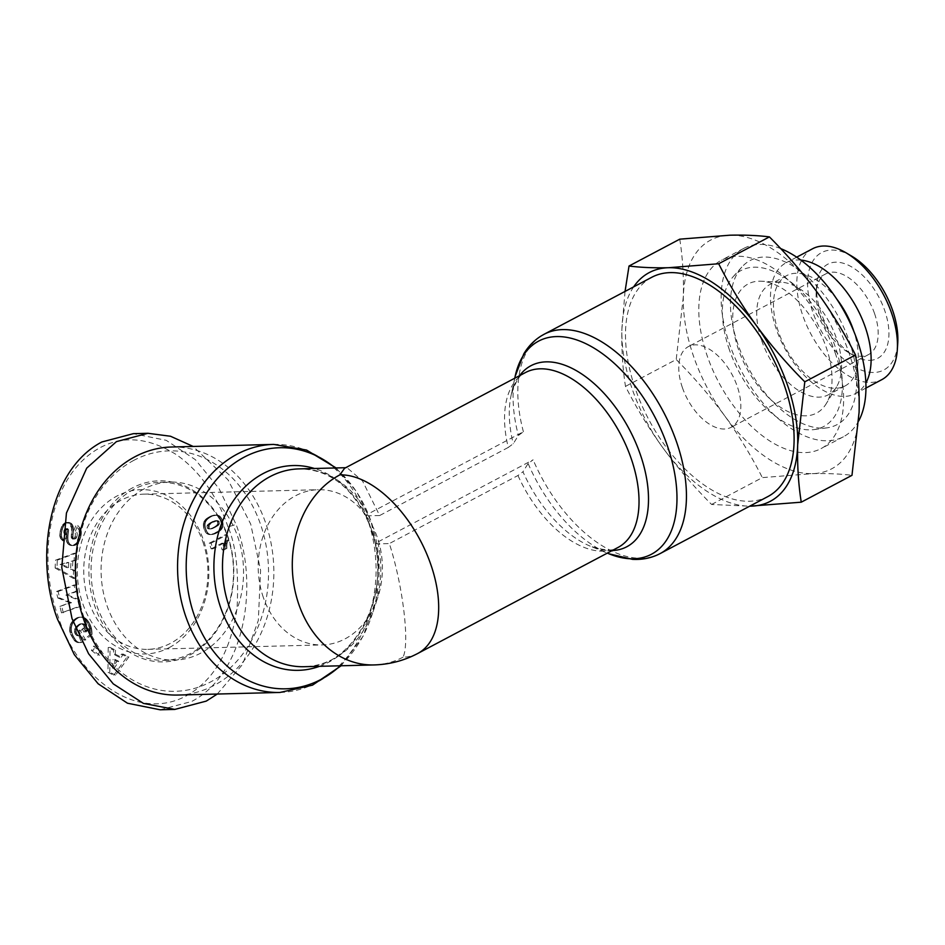 <?xml version="1.0" encoding="UTF-8"?>
<svg xmlns="http://www.w3.org/2000/svg" width="945" height="945" viewBox="0 0 945 945"><rect width="100%" height="100%" fill="white"/><g stroke="black" fill="none" stroke-linecap="round" stroke-linejoin="round"><path stroke-width="0.71" stroke-dasharray="4.72 3.54" d="M227.969 526.908C221.862 508.292 205.644 474.496 175.805 454.297C146.062 436.07 118.822 435.054 94.063 451.285C47.711 481.915 37.41 560.503 58.236 616.742C77.573 678.628 138.868 725.205 189.933 693.76C215.484 677.671 231.206 648.979 237.1 607.659C238.872 571.252 235.825 544.332 227.969 526.908L236.085 524.451L219.098 488.659L195.355 459.672L166.202 440.323L133.328 433.672M417.737 653.479A98.942 55.188 62.1 0 1 403.019 657.188C409.906 643.462 402.972 585.77 389.352 543.576L517.978 475.5L522.975 471.791A102.426 57.125 -117.9 0 0 590.779 546.375A102.426 57.125 -117.9 0 0 611.569 550.592A102.426 57.125 -117.9 0 0 612.124 550.581M519.549 375.685A102.426 57.125 -117.9 0 0 511.021 395.695C515.616 381.083 520.435 373.369 525.491 372.531A98.942 55.188 -117.9 0 0 508.268 447.446L513.253 443.737L518.403 435.48L523.4 431.77L365.62 515.285L368.515 515.805A98.942 79.132 88.5 0 0 299.14 468.885C331.152 469.358 355.119 489.203 371.019 528.444C395.293 591.18 353.3 669.509 304.172 666.709A98.942 79.132 88.5 0 0 378.236 543.859L389.352 543.576M651.755 277.287A124.055 69.198 -117.9 0 0 641.371 404.224A124.055 69.198 -117.9 0 0 749.385 501.24A124.055 69.198 -117.9 0 0 767.836 496.586M365.62 515.285L371.149 528.668L375.342 543.328L533.122 459.813L528.113 463.522L522.975 471.791M177.754 695.047A124.055 99.225 88.5 0 0 214.196 685.338A124.055 99.225 88.5 0 0 265.616 522.857A124.055 99.225 88.5 0 0 171.458 447.009M133.954 460.274A120.251 96.177 88.5 0 0 84.105 617.782A120.251 96.177 88.5 0 0 210.7 681.888A120.251 96.177 88.5 0 0 260.548 524.392A120.251 96.177 88.5 0 0 133.954 460.274M780.688 248.606A106.561 59.429 -117.9 0 0 743.703 248.429A106.561 59.429 -117.9 0 0 729.611 344.228A106.561 59.429 -117.9 0 0 843.401 436.779A106.561 59.429 -117.9 0 0 858.721 420.903M835.156 352.804A106.561 59.429 62.1 0 1 821.063 448.603A106.561 59.429 62.1 0 1 707.273 356.052A106.561 59.429 62.1 0 1 721.366 260.253A106.561 59.429 62.1 0 1 835.156 352.804M133.871 489.286A89.054 71.229 88.5 0 0 92.775 589.857A89.054 71.229 88.5 0 0 164.536 660.354A89.054 71.229 88.5 0 0 190.689 653.385A89.054 71.229 88.5 0 0 231.785 552.813A89.054 71.229 88.5 0 0 160.012 482.316A89.054 71.229 88.5 0 0 133.871 489.286M143.912 489.026A89.054 71.229 88.5 0 0 102.816 589.609A89.054 71.229 88.5 0 0 174.589 660.106A89.054 71.229 88.5 0 0 200.742 653.137A89.054 71.229 88.5 0 0 241.825 552.553A89.054 71.229 88.5 0 0 170.065 482.056A89.054 71.229 88.5 0 0 143.912 489.026M132.465 487.904A90.566 72.446 88.5 0 0 94.925 606.525A90.566 72.446 88.5 0 0 190.264 654.814A90.566 72.446 88.5 0 0 227.804 536.193A90.566 72.446 88.5 0 0 132.465 487.904M737.832 344.015A92.858 51.786 62.1 0 1 741.778 267.104A92.858 51.786 62.1 0 1 849.26 341.192A92.858 51.786 62.1 0 1 826.863 427.872A92.858 51.786 62.1 0 1 737.832 344.015M729.398 349.863A88.287 49.246 62.1 0 1 733.155 276.731A88.287 49.246 62.1 0 1 835.356 347.169A88.287 49.246 62.1 0 1 814.058 429.585A88.287 49.246 62.1 0 1 729.398 349.863M761.682 340.602A62.405 34.811 -117.9 0 0 819.043 397.148A62.405 34.811 -117.9 0 0 828.328 394.809A62.405 34.811 -117.9 0 0 836.502 386.918A62.405 34.811 -117.9 0 0 836.585 338.7A62.405 34.811 -117.9 0 0 781.054 282.165A62.405 34.811 -117.9 0 0 779.212 282.142A62.405 34.811 -117.9 0 0 769.939 284.492A62.405 34.811 -117.9 0 0 761.682 340.602M805.695 415.835A73.06 40.753 62.1 0 1 738.541 349.626A73.06 40.753 62.1 0 1 759.071 281.185A73.06 40.753 62.1 0 1 761.221 281.208A73.06 40.753 62.1 0 1 818.394 329.451A73.06 40.753 62.1 0 1 826.131 403.858A73.06 40.753 62.1 0 1 805.695 415.835M836.727 299.033A62.405 34.811 -117.9 0 0 795.962 273.27A62.405 34.811 -117.9 0 0 786.689 275.621A62.405 34.811 -117.9 0 0 778.432 331.73A62.405 34.811 -117.9 0 0 835.793 388.289A62.405 34.811 -117.9 0 0 845.078 385.938A62.405 34.811 -117.9 0 0 853.855 331.4M800.817 260.076A74.041 41.296 -117.9 0 0 797.178 259.958A74.041 41.296 -117.9 0 0 786.169 262.734A74.041 41.296 -117.9 0 0 776.377 329.297A74.041 41.296 -117.9 0 0 844.428 396.392A74.041 41.296 -117.9 0 0 855.438 393.616A74.041 41.296 -117.9 0 0 865.88 382.985M202.785 541.615A77.632 62.098 -91.5 0 1 170.608 643.285A77.632 62.098 -91.5 0 1 147.81 649.357A77.632 62.098 -91.5 0 1 88.889 601.894A77.632 62.098 -91.5 0 1 121.066 500.224A77.632 62.098 -91.5 0 1 143.864 494.152A77.632 62.098 -91.5 0 1 202.785 541.615M169.32 647.561A82.203 65.748 88.5 0 0 203.399 539.902A82.203 65.748 88.5 0 0 116.873 496.09A82.203 65.748 88.5 0 0 82.794 603.737A82.203 65.748 88.5 0 0 169.32 647.561M812.511 248.795A74.041 41.296 -117.9 0 0 802.718 315.358A74.041 41.296 -117.9 0 0 881.779 379.666M263.348 597.464A77.632 62.098 -91.5 0 1 318.323 489.711A77.632 62.098 -91.5 0 1 377.244 537.185A77.632 62.098 -91.5 0 1 322.269 644.927A77.632 62.098 -91.5 0 1 263.348 597.464M851.717 256.142A66.433 37.056 -117.9 0 0 812.865 312.287A66.433 37.056 -117.9 0 0 862.005 370.357A66.433 37.056 -117.9 0 0 897.75 343.106M874.55 313.539A45.667 25.468 62.1 0 1 868.514 354.588A45.667 25.468 62.1 0 1 861.722 356.312A45.667 25.468 62.1 0 1 847.842 352.131A45.667 25.468 62.1 0 1 819.74 314.933A45.667 25.468 62.1 0 1 816.197 292.348A45.667 25.468 62.1 0 1 825.788 273.873A45.667 25.468 62.1 0 1 832.58 272.148A45.667 25.468 62.1 0 1 874.55 313.539M869.731 360.364A53.274 29.72 -117.9 0 0 884.697 310.468A53.274 29.72 -117.9 0 0 835.734 262.19A53.274 29.72 -117.9 0 0 816.622 285.744A53.274 29.72 -117.9 0 0 853.536 355.485A53.274 29.72 -117.9 0 0 869.731 360.364M682.396 387.627A45.667 25.468 62.1 0 1 688.432 346.567A45.667 25.468 62.1 0 1 737.194 386.233A45.667 25.468 62.1 0 1 731.158 427.294A45.667 25.468 62.1 0 1 682.396 387.627M508.268 447.446L379.642 515.533L362.526 480.97L346.992 467.669L344.559 468.307M375.342 543.328L378.236 543.859M379.642 515.533L368.515 515.805M633.646 286.878A129.382 72.163 -117.9 0 0 621.916 329.025A129.382 72.163 -117.9 0 0 663.201 448.249A129.382 72.163 -117.9 0 0 749.716 506.166M625.047 291.426L621.916 329.025C621.444 349.201 622.637 368.326 625.495 386.375C636.268 407.708 648.837 428.333 663.201 448.249C677.801 468.047 693.937 486.781 711.597 504.465L749.692 506.189M711.597 504.465L762.332 477.615L812.499 473.646C827.454 473.327 840.613 473.882 851.977 475.335M625.495 386.375L676.218 359.525C693.89 377.209 710.026 395.955 724.614 415.741C738.978 435.657 751.547 456.281 762.332 477.615M679.762 239.168C682.621 257.229 683.814 276.342 683.341 296.517L676.218 359.525M859.088 412.327A129.382 72.163 -117.9 0 0 817.803 293.104A129.382 72.163 -117.9 0 0 729.93 235.199A129.382 72.163 -117.9 0 0 683.341 296.517A129.382 72.163 -117.9 0 0 724.614 415.741A129.382 72.163 -117.9 0 0 812.499 473.646A129.382 72.163 -117.9 0 0 859.088 412.327M217.279 694.043L242.629 664.323L258.328 620.404L260.596 570.355L250.697 524.073L228.052 479.859L193.193 446.453M160.177 709.789L191.681 701.473C244.873 673.844 259.308 585.64 236.085 524.451M61.519 526.826L59.641 533.96L60.421 538.154L62.902 540.894L65.181 534.775L63.811 532.874L63.976 530.393L64.933 528.846L66.079 528.739L66.752 530.369L66.552 541.414L67.78 543.706L70.32 545.383L72.919 545.454L75.931 543.481L79.12 535.969L79.144 530.062L75.907 525.503L73.533 531.267C75.34 531.893 75.836 533.771 74.998 536.902L72.919 539.122L71.3 537.622L71.548 527.877L69.127 523.211L64.898 522.809L61.519 526.826L63.35 526.778L63.787 525.869L61.968 525.916M57.834 597.996L69.717 602.745L59.889 606.383L61.484 612.88L79.238 606.288L77.655 599.803L65.855 595.09L75.6 591.476L74.017 584.99L56.251 591.57L57.834 597.996L59.665 597.949L58.082 591.535L56.251 591.57M91.441 650.396L97.819 655.405L99.91 651.199L93.531 646.179L91.441 650.396L93.26 650.349L95.362 646.132L93.531 646.179M113.766 675.202L127.055 656.964L121.468 654.141L119.472 657.259L113.4 654.2L113.683 650.219L108.226 647.467L107.943 672.261L113.766 675.202L115.597 675.155L109.774 672.214L107.943 672.261M70.403 633.811L74.856 641.064L77.431 642.482L80.443 642.269L81.211 641.962L78.778 635.595L76.793 635.572L74.667 632.843L75.045 628.177L79.699 623.995L81.317 623.747L83.526 625.058L85.452 630.858L84.022 632.122L81.79 628.189L78.648 630.965L83.821 640.048L90.259 634.355L89.291 627.137L86.751 621.834L84.211 618.821L80.845 617.215L77.868 617.439L73.899 619.684L70.792 623.653L69.646 631.036L70.403 633.811L72.233 633.764L71.891 632.796L70.06 632.843M55.117 568.004L73.249 578.375L73.615 570.886L70.603 569.445L70.993 561.318L74.112 560.48L74.466 553.168L55.495 560.196L55.117 568.004L56.948 567.957L57.326 560.149L55.495 560.196M216.263 515.297L210.014 516.372L206.01 519.018L203.896 521.723L203.624 527.865L205.49 532.2L207.605 534.067L210.511 534.551L214.172 533.452L217.988 531.149L220.362 528.468L221.272 524.664L220.752 521.309L218.909 517.246L216.263 515.297L218.957 515.627L217.137 515.675M211.16 548.868L221.768 543.245A8.954 7.158 88.5 0 0 222.193 549.931L225.099 548.395L225.323 543.068L227.001 539.276L225.406 534.693L209.223 543.257L211.16 548.868L212.991 548.821L211.054 543.21L209.223 543.257M60.681 529.023L62.512 528.976L62.925 527.818L61.106 527.865M62.925 527.818L63.35 526.778M63.787 525.869L64.248 525.077L62.429 525.125M64.248 525.077L64.732 524.428L62.902 524.475M64.732 524.428L65.252 523.849L63.421 523.896M65.252 523.849L65.985 523.223L64.154 523.27M65.985 523.223L66.729 522.762L64.898 522.809M66.729 522.762L65.677 522.538M67.497 522.49L65.961 522.479M67.792 522.431L66.835 522.408M68.666 522.361L67.686 522.526M69.517 522.479L68.512 522.833M70.343 522.786L69.127 523.211M70.958 523.164L71.666 523.766L69.835 523.813M71.666 523.766L72.245 524.499L70.426 524.546M72.245 524.499L72.718 525.361L70.899 525.408M72.718 525.361L73.084 526.353L71.253 526.4M73.084 526.353L73.237 526.967L71.407 527.015M73.237 526.967L73.367 527.83L71.548 527.877M73.367 527.83L73.45 528.798L71.631 528.846M73.45 528.798L73.474 529.873L71.643 529.921M73.474 529.873L73.45 531.031L71.619 531.078M73.45 531.031L73.356 532.295L71.525 532.342M73.356 532.295L73.096 534.598L71.277 534.646M73.096 534.598L73.013 535.898L71.182 535.945M73.013 535.898L73.025 536.866L71.194 536.914M73.025 536.866L73.131 537.575L71.3 537.622M73.131 537.575L73.45 538.307L71.631 538.355M73.45 538.307L74.206 538.969L72.375 539.004M74.206 538.969L72.919 539.122M74.749 539.075L73.757 538.839M75.588 538.792L73.993 538.662M75.824 538.615L76.38 537.894L74.549 537.941M76.38 537.894L76.829 536.855L74.998 536.902M76.829 536.855C77.655 533.724 77.171 531.846 75.352 531.22L73.533 531.267M75.352 531.22L77.738 525.467L75.907 525.503M77.738 525.467L80.112 528.184L78.281 528.231M80.112 528.184L80.585 529.07L78.754 529.117M80.585 529.07L80.963 530.015L79.144 530.062M80.963 530.015L81.199 530.889L79.368 530.936M81.199 530.889L81.305 531.74L79.474 531.787M81.305 531.74L81.341 532.673L79.51 532.72M81.341 532.673L81.294 533.689L79.474 533.724M81.294 533.689L81.152 534.764L79.333 534.811M81.152 534.764L80.939 535.921L79.12 535.969M80.939 535.921L80.644 537.162L78.813 537.209M80.644 537.162L80.254 538.473L78.423 538.52M80.254 538.473L78.34 538.792M80.171 538.756L79.758 539.867L77.939 539.914M79.758 539.867L79.333 540.883L77.514 540.93M79.333 540.883L78.884 541.78L77.065 541.828M78.884 541.78L76.569 542.631M78.4 542.584L76.049 543.328M77.88 543.28L75.931 543.481M77.762 543.434L75.246 544.178M77.077 544.143L74.513 544.757M76.344 544.71L73.745 545.17M75.565 545.123L72.919 545.454M74.749 545.407L72.907 545.454M74.738 545.407L72.033 545.584M73.864 545.548L71.17 545.56M72.989 545.513L70.32 545.383M72.151 545.336L69.493 545.041M71.312 544.993L69.221 544.899M71.052 544.852L68.453 544.367M70.284 544.32L67.78 543.706M69.611 543.659L69.02 542.843L67.201 542.891M69.02 542.843L66.906 542.347M68.737 542.3L68.383 541.367L66.552 541.414M68.383 541.367L68.123 540.304L66.292 540.351M68.123 540.304L67.969 539.134L66.15 539.182M67.969 539.134L66.126 538.863M67.957 538.815L67.934 537.988L66.103 538.036M67.934 537.988L67.957 537.043L66.126 537.091M67.957 537.043L68.016 535.992L66.197 536.039M68.016 535.992L68.123 534.811L66.292 534.858M68.123 534.811L68.253 533.535L66.433 533.571M68.253 533.535L68.501 531.551L66.682 531.598M68.501 531.551L68.583 530.322L66.752 530.369M68.583 530.322L68.489 529.554L66.67 529.602M68.489 529.554L66.646 529.507M68.465 529.46L66.079 528.739M67.898 528.704L65.748 528.645M67.579 528.598L64.933 528.846M66.764 528.798L64.449 529.365M66.28 529.318L65.807 530.346L63.976 530.393M65.807 530.346L63.87 530.807M65.701 530.759L65.536 531.858L63.717 531.905M65.536 531.858L65.642 532.826L63.811 532.874M65.642 532.826L63.929 533.228M65.76 533.181L66.244 533.996L64.425 534.043M66.244 533.996L67.012 534.728L65.181 534.775M67.012 534.728L64.732 540.847L62.902 540.894M64.732 540.847L62.275 540.41M64.106 540.363L61.531 539.725M63.362 539.678L60.905 538.969M62.736 538.922L62.252 538.107L60.421 538.154M62.252 538.107L61.862 537.232L60.043 537.28M61.862 537.232L61.614 536.299L59.795 536.335M61.614 536.299L59.712 535.862M61.531 535.815L61.472 534.894L59.641 534.941M61.472 534.894L61.472 533.913L59.641 533.96M61.472 533.913L61.579 532.874L59.748 532.921M61.579 532.874L61.756 531.775L59.937 531.822M61.756 531.775L62.027 530.594L60.196 530.641M62.027 530.594L62.382 529.377L60.563 529.424M59.889 606.383L71.548 602.697L69.717 602.745M71.548 602.697L59.665 597.949M58.082 591.535L75.836 584.943L74.017 584.99M75.836 584.943L77.431 591.428L75.6 591.476M77.431 591.428L65.855 595.09M67.674 595.043L79.474 599.756L77.655 599.803M79.474 599.756L81.069 606.241L79.238 606.288M81.069 606.241L61.484 612.88M63.315 612.832L61.72 606.336M99.91 651.199L101.741 651.152L99.638 655.369L97.819 655.405M99.638 655.369L93.26 650.349M95.362 646.132L101.741 651.152M121.468 654.141L123.287 654.094L128.886 656.917L127.055 656.964M128.886 656.917L115.597 675.155M109.774 672.214L110.057 647.419L108.226 647.467M110.057 647.419L115.514 650.172L113.683 650.219M115.514 650.172L115.231 654.153L113.4 654.2M115.231 654.153L121.303 657.212L119.472 657.259M121.303 657.212L123.287 654.094M71.324 635.855L73.143 635.808L72.647 634.768L70.816 634.816M72.647 634.768L72.233 633.764M71.891 632.796L71.643 631.874L69.812 631.922M71.643 631.874L71.477 630.988L69.646 631.036M71.477 630.988L71.371 630.008L69.54 630.055M71.371 630.008L71.336 628.921L69.517 628.968M71.336 628.921L71.395 627.846L69.564 627.893M71.395 627.846L71.537 626.807L69.717 626.854M71.537 626.807L71.773 625.791L69.954 625.826M71.773 625.791L72.103 624.787L70.273 624.834M72.103 624.787L70.391 624.539M72.21 624.491L72.623 623.605L70.792 623.653M72.623 623.605L73.096 622.743L71.265 622.79M73.096 622.743L73.639 621.928L71.808 621.975M73.639 621.928L74.253 621.149L72.422 621.196M74.253 621.149L74.927 620.404L73.096 620.452M74.927 620.404L75.671 619.696L73.84 619.743M75.671 619.696L73.899 619.684M75.73 619.648L76.51 619.022L74.69 619.069M76.51 619.022L77.301 618.479L75.47 618.526M77.301 618.479L78.081 618.018L76.261 618.065M78.081 618.018L77.065 617.711M78.884 617.664L77.868 617.439M79.699 617.392L78.683 617.25M80.514 617.203L79.108 617.191M80.927 617.144L79.994 617.144M81.813 617.097L80.845 617.215M82.676 617.168L81.683 617.404M83.503 617.357L82.498 617.711M84.329 617.664L85.121 618.101L83.29 618.148M85.121 618.101L83.55 618.313M85.381 618.278L86.042 618.774L84.211 618.821M86.042 618.774L86.692 619.377L84.861 619.424M86.692 619.377L87.318 620.085L85.499 620.133M87.318 620.085L87.956 620.889L86.125 620.936M87.956 620.889L88.57 621.786L86.751 621.834M88.57 621.786L89.184 622.814L87.353 622.849M89.184 622.814L87.578 623.239M89.397 623.192L89.917 624.196L88.098 624.243M89.917 624.196L90.389 625.188L88.558 625.236M90.389 625.188L90.779 626.157L88.948 626.204M90.779 626.157L91.11 627.09L89.291 627.137M91.11 627.09L91.381 628.023L89.551 628.071M91.381 628.023L91.547 628.732L89.716 628.779M91.547 628.732L91.712 629.677L89.893 629.724M91.712 629.677L91.866 630.717L90.035 630.752M91.866 630.717L91.972 631.839L90.141 631.874M91.972 631.839L92.043 633.032L90.224 633.079M92.043 633.032L92.078 634.308L90.259 634.355M92.078 634.308L85.641 640.001L83.821 640.048M85.641 640.001L80.479 630.917L78.648 630.965M80.479 630.917L83.621 628.141L81.79 628.189M83.621 628.141L85.853 632.075L84.022 632.122M85.853 632.075L87.283 630.811L85.452 630.858M87.283 630.811L87.224 630.15L85.393 630.197M87.224 630.15L87.082 629.027L85.251 629.075M87.082 629.027L86.881 628.094L85.05 628.141M86.881 628.094L85.015 628.012M86.845 627.964L86.503 626.96L84.672 627.007M86.503 626.96L86.042 626.003L84.211 626.051M86.042 626.003L84.14 625.933M85.971 625.885L85.345 625.011L83.526 625.058M85.345 625.011L82.841 624.409M84.672 624.361L82.12 623.972M83.94 623.924L81.317 623.747M83.148 623.7L81.14 623.735M82.971 623.688L80.443 623.783M82.262 623.735L79.699 623.995M81.53 623.948L78.907 624.385M80.738 624.338L78.057 624.952M79.876 624.905L77.159 625.673M78.978 625.625L77.065 625.755M78.896 625.708L76.238 626.559M78.069 626.511L75.576 627.374M77.407 627.326L75.045 628.177M76.876 628.13L76.498 628.957L74.667 628.992M76.498 628.957L76.261 629.772L74.431 629.819M76.261 629.772L76.143 630.776L74.324 630.823M76.143 630.776L76.226 631.803L74.395 631.851M76.226 631.803L76.498 632.796L74.667 632.843M76.498 632.796L76.947 633.788L75.127 633.823M76.947 633.788L75.435 634.343M77.266 634.296L77.915 635.04L76.096 635.087M77.915 635.04L78.624 635.524L76.793 635.572M78.624 635.524L77.065 635.678M78.884 635.631L77.892 635.784M79.723 635.737L78.778 635.595M80.608 635.548L83.03 641.915L81.211 641.962M83.03 641.915L80.443 642.269M82.274 642.222L79.557 642.494M81.388 642.446L78.718 642.6M80.538 642.553L77.903 642.565M79.734 642.517L77.431 642.482M79.262 642.435L76.592 642.21M78.423 642.163L75.801 641.785M77.632 641.738L75.033 641.206M76.864 641.171L74.856 641.064M76.687 641.017L74.324 640.509M76.155 640.462L73.757 639.8M75.588 639.753L74.998 638.926L73.167 638.974M74.998 638.926L74.36 637.958L72.529 638.005M74.36 637.958L73.71 636.847L71.891 636.895M73.71 636.847L73.143 635.808M73.615 570.886L75.435 570.839L75.068 578.328L73.249 578.375M75.068 578.328L56.948 567.957M57.326 560.149L76.297 553.12L74.466 553.168M76.297 553.12L75.943 560.432L74.112 560.48M75.943 560.432L70.993 561.318M72.824 561.271L72.434 569.41L70.603 569.445M72.434 569.41L75.435 570.839M215.354 515.084L218.094 515.249M218.957 515.627L217.456 515.864M219.275 515.816L220.02 516.395L218.2 516.442M220.02 516.395L220.728 517.198L218.909 517.246M220.728 517.198L219.039 517.435M220.858 517.387L221.354 518.179L219.523 518.226M221.354 518.179L221.827 519.148L220.008 519.195M221.827 519.148L222.264 520.305L220.445 520.352M222.264 520.305L222.571 521.262L220.752 521.309M222.571 521.262L222.855 522.431L221.024 522.479M222.855 522.431L223.044 523.565L221.213 523.601M223.044 523.565L223.103 524.617L221.272 524.664M223.103 524.617L223.044 525.633L221.213 525.68M223.044 525.633L222.89 526.601L221.059 526.637M222.89 526.601L222.618 527.511L220.787 527.558M222.618 527.511L220.717 527.759M222.547 527.712L220.362 528.468M222.193 528.432L219.925 529.165M221.756 529.129L219.382 529.85M221.213 529.802L218.744 530.511M220.563 530.464L217.988 531.149M219.819 531.102L217.137 531.763M218.968 531.728L216.204 532.378M218.035 532.33L215.153 532.968M216.984 532.921L215.058 533.015M216.877 532.968L214.172 533.452M215.992 533.405L213.31 533.819M215.141 533.771L212.471 534.114M214.291 534.067L211.645 534.338M213.475 534.291L211.491 534.374M213.322 534.327L210.511 534.551M212.341 534.516L209.625 534.587M211.456 534.539L208.857 534.504M210.676 534.457L208.467 534.409M210.286 534.362L207.605 534.067M209.436 534.019L206.801 533.582M208.632 533.535L206.093 532.945L207.876 532.85L207.309 532.153L205.49 532.2M207.309 532.153L206.79 531.326L204.97 531.373M206.79 531.326L206.305 530.322L204.486 530.369M206.305 530.322L205.868 529.165L204.037 529.212M205.868 529.165L204.002 529.106M205.833 529.058L205.455 527.818L203.624 527.865M205.455 527.818L205.207 526.648L203.376 526.696M205.207 526.648L205.065 525.538L203.234 525.585M205.065 525.538L205.041 524.499L203.222 524.546M205.041 524.499L205.136 523.518L203.317 523.565M205.136 523.518L205.349 522.609L203.518 522.656M205.349 522.609L205.679 521.758L203.86 521.805M205.679 521.758L203.896 521.723M205.715 521.675L206.116 520.967L204.285 521.014M206.116 520.967L206.601 520.293L204.781 520.329M206.601 520.293L207.168 519.62L205.337 519.667M207.168 519.62L207.841 518.97L206.01 519.018M207.841 518.97L208.585 518.344L206.754 518.392M208.585 518.344L209.436 517.73L207.605 517.777M209.436 517.73L210.369 517.139L208.538 517.187M210.369 517.139L211.385 516.572L209.554 516.62M211.385 516.572L210.014 516.372M211.845 516.324L212.696 515.935L210.877 515.982M212.696 515.935L211.739 515.675M213.558 515.627L212.59 515.415M214.421 515.368L213.452 515.214M215.283 515.167L213.57 515.179M215.401 515.131L214.503 515.072M216.334 515.025L217.185 515.037M221.768 543.245L223.599 543.198A8.954 7.158 88.5 0 0 224.012 549.895L222.193 549.931M223.599 543.198L212.991 548.821M211.054 543.21L227.237 534.646L225.406 534.693M227.237 534.646L228.82 539.229L227.001 539.276M228.82 539.229L228.3 540.056L226.481 540.103M228.3 540.056L227.828 540.977L225.997 541.024M227.828 540.977L227.438 541.969L225.619 542.017M227.438 541.969L227.154 543.021L225.323 543.068M227.154 543.021L227.013 543.753L225.182 543.8M227.013 543.753L226.894 544.745L225.075 544.792M226.894 544.745L226.847 545.856L225.016 545.903M226.847 545.856L226.859 547.049L225.04 547.096M226.859 547.049L226.93 548.348L225.099 548.395M226.93 548.348L224.012 549.895M114.924 659.386L118.727 661.299L114.38 668.091L114.924 659.386L113.105 659.433L116.896 661.346L112.561 668.127L114.38 668.091M68.737 562.476L68.501 567.555L61.945 564.413L68.737 562.476L66.918 562.511L66.67 567.602L60.114 564.46L61.945 564.413M209.14 528.101L209.258 525.018L212.188 522.679L217.456 520.589L219.394 522.053L218.543 525.125L212.956 528.42L210.747 528.94L207.309 528.149L206.908 526.566L208.739 526.519M118.727 661.299L116.896 661.346M112.561 668.127L113.105 659.433M68.501 567.555L66.67 567.602M60.114 564.46L66.918 562.511M208.892 527.582L207.061 527.629M209.778 528.704L207.309 528.149M210.676 528.928L207.947 528.751M210.747 528.94L208.845 528.976M211.349 528.893L208.928 528.987M212.082 528.727L209.53 528.94M212.956 528.42L210.262 528.775M213.936 527.983L211.125 528.468M215.07 527.428L212.117 528.031M215.165 527.381L213.239 527.475M216.251 526.767L213.334 527.416M217.173 526.176L214.432 526.814M217.941 525.633L215.354 526.223M218.543 525.125L216.11 525.68M218.968 524.64L216.712 525.172M219.323 524.026L217.149 524.688M219.559 523.069L217.728 523.117L217.504 524.073M219.394 522.053L217.563 522.101L217.728 523.117M219.122 521.475L217.291 521.522L217.563 522.101M218.484 520.86L216.653 520.908L217.291 521.522M217.598 520.589L216.653 520.908M217.456 520.589L215.767 520.636M216.854 520.648L215.625 520.636M216.11 520.849L215.023 520.695M215.247 521.156L214.291 520.896M214.243 521.616L212.412 521.664L213.416 521.203M213.109 522.183L211.278 522.231L212.412 521.664M212.188 522.679L210.369 522.727L211.278 522.231M211.302 523.211L209.483 523.258L210.369 522.727M210.581 523.707L208.75 523.754L209.483 523.258M210.026 524.144L208.75 523.754M209.967 524.215L208.195 524.191M209.258 525.018L207.427 525.066L208.148 524.251M208.857 525.857L207.026 525.904L207.427 525.066M206.908 526.566L207.026 525.904M279.98 692.449A124.055 99.225 88.5 0 0 367.829 520.258A124.055 99.225 88.5 0 0 273.672 444.41M340.259 665.788A120.582 96.437 88.5 0 0 371.09 521.463A120.582 96.437 88.5 0 0 335.227 467.964M517.978 475.5A98.942 55.188 -117.9 0 0 603.359 551.148A98.942 55.188 -117.9 0 0 618.077 547.427C614.534 551.148 605.438 550.793 590.779 546.375L607.328 553.12M514.753 378.224L511.021 395.695A102.426 57.125 -117.9 0 0 513.253 443.737M515.131 376.417A120.582 67.249 -117.9 0 0 518.403 435.48M660.177 553.557A124.055 69.198 62.1 0 1 641.726 558.223A124.055 69.198 62.1 0 1 533.122 459.813M523.4 431.77A124.055 69.198 62.1 0 1 544.107 334.27M319.516 666.319A102.426 81.92 88.5 0 0 370.983 528.172A102.426 81.92 88.5 0 0 314.496 468.496M403.019 657.188A98.942 79.132 -91.5 0 1 373.96 664.937M528.113 463.522A120.582 67.249 -117.9 0 0 609.029 553.817M73.202 533.665L71.383 533.712M80.998 530.11L79.167 530.157M68.43 532.118L66.599 532.165M217.232 515.049L215.401 515.096M336.101 467.952L356.655 491.707L371.054 521.191L378.803 559.983L376.086 599.662L363.14 636.162L341.133 665.776M843.401 436.779L821.063 448.603M164.536 660.354L174.589 660.106M733.155 276.731L741.778 267.104M845.078 385.938L828.328 394.809M865.963 388.052L855.438 393.616M143.864 494.152L318.323 489.711M825.788 273.873L688.432 346.567M346.992 467.669L345.693 467.704M743.703 248.429L721.366 260.253M160.012 482.316L170.065 482.056M814.058 429.585L826.863 427.872M781.054 282.165L761.221 281.208M836.502 386.918L826.131 403.858M786.689 275.621L769.939 284.492M796.682 257.17L786.169 262.734M147.81 649.357L322.269 644.927M847.842 352.131L853.536 355.485M816.197 292.348L816.622 285.744M868.514 354.588L731.158 427.294"/><path stroke-width="1.42" d="M193.193 446.453L170.513 436.247L147.94 433.294L133.328 433.672L101.824 441.988C48.443 469.96 34.256 557.81 57.421 619.022L74.301 654.625L98.15 683.79L127.492 703.222L160.177 709.789L174.79 709.423L206.293 701.095L217.279 694.043M660.177 553.557L767.836 496.586A124.055 69.198 -117.9 0 0 778.219 369.649A124.055 69.198 -117.9 0 0 670.218 272.621A124.055 69.198 -117.9 0 0 651.755 277.287L544.107 334.27A124.055 69.198 62.1 0 1 562.558 329.604A124.055 69.198 62.1 0 1 670.56 426.632A124.055 69.198 62.1 0 1 660.177 553.557L657.472 554.892C649.711 558.353 641.383 559.842 632.5 559.345L609.029 553.817A120.582 67.249 -117.9 0 0 633.504 558.779A120.582 67.249 -117.9 0 0 667.383 445.839A120.582 67.249 -117.9 0 0 556.558 336.574A120.582 67.249 -117.9 0 0 515.131 376.417L514.753 378.224M749.716 506.166A129.382 72.163 -117.9 0 0 751.074 506.154A129.382 72.163 -117.9 0 0 797.674 444.835A129.382 72.163 -117.9 0 0 787.433 384.958A129.382 72.163 -117.9 0 0 756.39 325.612A129.382 72.163 -117.9 0 0 668.517 267.718A129.382 72.163 -117.9 0 0 633.646 286.878M749.692 506.189L801.254 502.185C798.395 484.123 797.202 465.011 797.674 444.835L804.786 381.827C787.126 364.144 770.99 345.409 756.39 325.612C742.026 305.696 729.457 285.071 718.684 263.749L668.517 267.718C653.562 268.037 640.403 267.47 629.027 266.017L625.047 291.426M279.98 692.449A124.055 99.225 88.5 0 1 185.811 616.601A124.055 99.225 88.5 0 1 273.672 444.41L171.458 447.009A124.055 99.225 88.5 0 0 135.029 456.718A124.055 99.225 88.5 0 0 83.597 619.199A124.055 99.225 88.5 0 0 177.754 695.047L279.98 692.449L312.523 685.137L341.133 665.776M858.721 420.903A106.561 59.429 -117.9 0 0 857.481 340.98A106.561 59.429 -117.9 0 0 780.688 248.606M853.855 331.4A62.405 34.811 -117.9 0 0 853.335 329.829A62.405 34.811 -117.9 0 0 836.727 299.033M865.963 388.052L881.779 379.666A74.041 41.296 -117.9 0 0 897.325 349.709A74.041 41.296 -117.9 0 0 891.572 313.102A74.041 41.296 -117.9 0 0 846.023 252.787A74.041 41.296 -117.9 0 0 812.511 248.795L796.682 257.17M865.88 382.985A74.041 41.296 -117.9 0 0 865.23 327.041A74.041 41.296 -117.9 0 0 800.817 260.076M897.325 349.709L897.75 343.106A66.433 37.056 -117.9 0 0 892.588 310.267A66.433 37.056 -117.9 0 0 851.717 256.142L846.023 252.787M344.559 468.307L339.869 474.862A98.942 55.188 62.1 0 1 430.814 564.519A98.942 55.188 62.1 0 1 417.737 653.479L618.077 547.427A98.942 55.188 -117.9 0 0 626.358 446.194A98.942 55.188 -117.9 0 0 540.209 368.81A98.942 55.188 -117.9 0 0 525.491 372.531L344.559 468.307M804.786 381.827L855.52 354.977C844.735 333.644 832.167 313.019 817.803 293.104C803.215 273.318 787.079 254.583 769.407 236.9L718.684 263.749M801.254 502.185L851.977 475.335L859.088 412.327C859.572 392.151 858.379 373.039 855.52 354.977M629.027 266.017L679.762 239.168L729.93 235.199C744.884 234.88 758.044 235.447 769.407 236.9M147.94 433.294L116.436 441.622L86.716 468.141L66.433 513.052L61.768 567.567L72.033 618.644L88.606 653.775L113.246 683.861L143.439 703.411L174.79 709.423M335.227 467.964A120.582 96.437 88.5 0 0 220.339 475.359A120.582 96.437 88.5 0 0 194.186 615.101A120.582 96.437 88.5 0 0 340.259 665.788M612.124 550.581A102.426 57.125 -117.9 0 0 640.202 454.226A102.426 57.125 -117.9 0 0 546.21 361.852A102.426 57.125 -117.9 0 0 519.549 375.685M345.693 467.704L299.14 468.885A98.942 79.132 88.5 0 0 229.068 606.217A98.942 79.132 88.5 0 0 304.172 666.709L373.96 664.937A98.942 79.132 -91.5 0 1 294.214 586.609A98.942 79.132 -91.5 0 1 339.869 474.862M314.496 468.496A102.426 81.92 88.5 0 0 232.919 501.452A102.426 81.92 88.5 0 0 220.705 607.718A102.426 81.92 88.5 0 0 319.516 666.319M273.672 444.41L306.558 450.056L336.101 467.952M373.96 664.937C389.434 664.489 404.035 660.673 417.737 653.479M607.328 553.12L609.029 553.817M544.107 334.27L541.485 335.758C534.256 340.224 528.338 346.272 523.754 353.914L515.131 376.417"/></g></svg>
